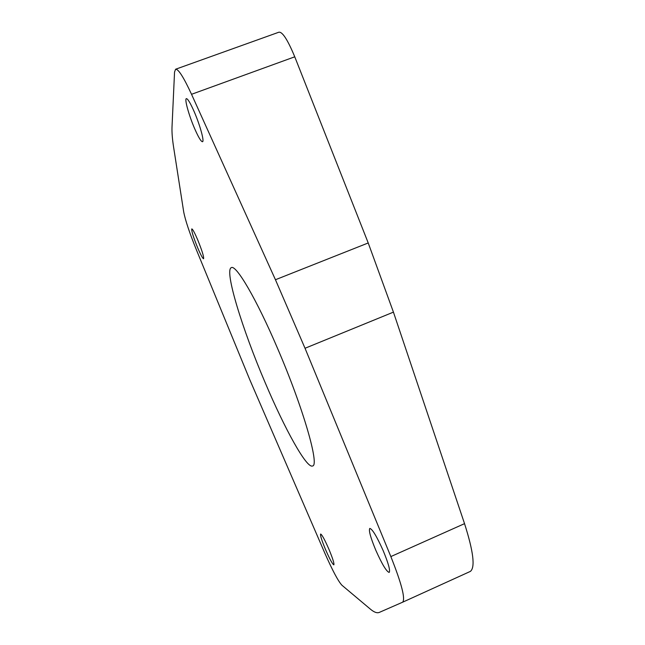 <?xml version="1.0" encoding="UTF-8"?>
<svg xmlns="http://www.w3.org/2000/svg" width="645" height="645" viewBox="0 0 645 645"><rect width="100%" height="100%" fill="white"/><g stroke="black" fill="none" stroke-linecap="round" stroke-linejoin="round"><path stroke-width="0.97" d="M249.526 379.099L324.862 553.233C332.562 570.64 338.254 581.306 341.939 585.249L370.286 609.057C374.003 612.21 376.994 613.331 379.252 612.428L402.641 602.196C405.536 598.818 401.601 583.612 390.846 556.579L305.029 348.268L275.447 279.736L191.533 94.299C183.68 77.303 178.375 68.942 175.609 69.233L174.545 72.038L172.013 126.992C171.796 132.314 172.344 139.159 173.658 147.512L183.712 211.955C185.325 220.308 189.557 232.934 196.394 249.833L249.526 379.099M265.224 382.767C284.687 428.828 306.649 468.738 312.551 465.988C319.751 465.795 303.295 408.035 277.616 348.534C256.484 298.949 236.038 264.345 231.329 267.635C224.105 270.142 242.294 329.248 265.224 382.767M325.459 549.379C329.651 559.022 332.449 564.173 333.852 564.851C334.376 563.657 332.756 558.522 329.006 549.443C324.766 539.744 321.976 534.608 320.63 534.036C320.13 535.277 321.742 540.397 325.459 549.379M375.825 550.298C382.066 564.262 386.516 571.639 389.177 572.429C390.427 570.567 388.395 563.238 383.082 550.427C376.753 536.342 372.318 528.997 369.787 528.408C368.561 530.375 370.577 537.672 375.825 550.298M194.629 128.589C198.434 137.272 201.055 141.65 202.506 141.723C204.538 141.61 199.982 124.969 194.185 111.674C190.364 102.99 187.751 98.645 186.349 98.637C184.317 98.927 189.001 115.665 194.629 128.589M197.781 248.059C200.756 254.96 202.691 258.516 203.586 258.742C204.005 256.831 201.998 250.421 197.564 239.521C194.572 232.603 192.645 229.056 191.783 228.886C191.388 230.894 193.395 237.287 197.781 248.059M470.39 571.389L402.641 602.196L470.39 571.389C475.365 567.415 473.414 551.507 464.537 523.651L393.434 312.132L368.222 242.963L294.757 56.808C287.364 39.031 281.921 30.879 278.43 32.355L278.197 32.452M464.537 523.651L390.846 556.579M305.029 348.268L393.434 312.132M275.447 279.736L368.222 242.963M294.757 56.808L191.533 94.299M278.438 32.363L175.609 69.233"/></g></svg>
